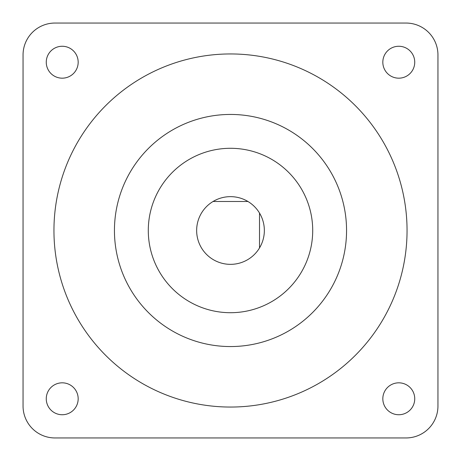 <?xml version="1.0" encoding="UTF-8"?>
<svg xmlns="http://www.w3.org/2000/svg" width="461" height="461" viewBox="0 0 461 461"><rect width="100%" height="100%" fill="white"/><g stroke="black" fill="none" stroke-linecap="round" stroke-linejoin="round"><path stroke-width="0.69" d="M46.261 62.218A15.956 15.956 0 0 0 62.218 78.174A15.956 15.956 0 0 0 78.174 62.218A15.956 15.956 0 0 0 62.218 46.261A15.956 15.956 0 0 0 46.261 62.218M382.826 62.218A15.956 15.956 0 0 0 398.782 78.174A15.956 15.956 0 0 0 414.739 62.218A15.956 15.956 0 0 0 398.782 46.261A15.956 15.956 0 0 0 382.826 62.218M46.261 398.782A15.956 15.956 0 0 0 62.218 414.739A15.956 15.956 0 0 0 78.174 398.782A15.956 15.956 0 0 0 62.218 382.826A15.956 15.956 0 0 0 46.261 398.782M382.826 398.782A15.956 15.956 0 0 0 398.782 414.739A15.956 15.956 0 0 0 414.739 398.782A15.956 15.956 0 0 0 398.782 382.826A15.956 15.956 0 0 0 382.826 398.782M264.349 230.5A33.849 33.849 0 0 0 213.063 201.486A33.849 33.849 0 0 0 221.453 263.116A33.849 33.849 0 0 0 264.349 230.5M312.708 230.5A82.208 82.208 0 0 0 230.5 148.292A82.208 82.208 0 0 0 148.292 230.5A82.208 82.208 0 0 0 230.5 312.708A82.208 82.208 0 0 0 312.708 230.5M114.443 230.5A116.057 116.057 0 0 0 230.5 346.557A116.057 116.057 0 0 0 346.557 230.5A116.057 116.057 0 0 0 230.5 114.443A116.057 116.057 0 0 0 114.443 230.5M407.051 230.5A176.551 176.551 0 0 0 230.5 53.949A176.551 176.551 0 0 0 53.949 230.5A176.551 176.551 0 0 0 230.5 407.051A176.551 176.551 0 0 0 407.051 230.5M23.05 54.963L23.05 406.037A31.913 31.913 0 0 0 54.963 437.95L406.037 437.95A31.913 31.913 0 0 0 437.95 406.037L437.95 54.963A31.913 31.913 0 0 0 406.037 23.05L54.963 23.05A31.913 31.913 0 0 0 23.05 54.963M259.514 213.063L259.514 247.937M213.063 201.486L247.937 201.486"/></g></svg>
